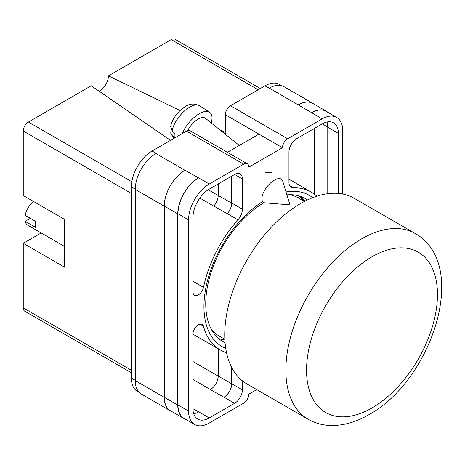 <?xml version="1.0" encoding="UTF-8"?>
<svg xmlns="http://www.w3.org/2000/svg" width="465" height="465" viewBox="0 0 465 465"><rect width="100%" height="100%" fill="white"/><g stroke="black" fill="none" stroke-linecap="round" stroke-linejoin="round"><path stroke-width="0.7" d="M225.728 348.372A87.298 50.406 -60 0 1 203.943 306.604A87.298 50.406 -60 0 1 262.527 201.589M286.022 191.917A87.298 50.406 -60 0 1 312.742 197.666M307.493 199.927A82.543 47.657 120 0 0 305.377 198.572A82.543 47.657 120 0 0 286.922 194.847M264.114 202.653A82.543 47.657 120 0 0 205.739 303.755A82.543 47.657 120 0 0 222.834 341.543A82.543 47.657 120 0 0 225.06 342.699M272.17 172.434L265.672 172.66M305.017 201.136A82.543 47.657 120 0 0 300.611 196.393M225.31 134.228L225.31 114.716A7.318 4.226 -60 0 1 230.489 105.758L287.666 138.768L322.076 118.901A29.272 16.897 120 0 1 336.707 117.453A29.272 16.897 120 0 1 342.769 130.851L342.769 194.021M281.796 85.746L279.529 84.438A29.272 16.897 -60 0 0 264.899 85.891L230.489 105.758M139.448 392.611L137.46 391.46A29.272 16.897 -60 0 1 131.397 378.062L135.257 380.294M225.31 114.716L282.488 147.731L248.856 167.15A7.318 4.226 120 0 0 247.339 163.796L190.162 130.787A7.318 4.226 -60 0 0 186.506 131.147L152.096 151.015A29.272 16.897 -60 0 0 131.397 186.866L131.397 378.062M258.947 134.135L227.455 152.317M256.785 389.618L248.856 394.198A7.318 4.226 120 0 1 243.683 403.161L209.273 423.022A29.272 16.897 120 0 1 194.637 424.475A29.272 16.897 120 0 1 188.575 411.072L188.575 219.875A29.272 16.897 120 0 1 209.273 184.024L243.683 164.162A7.318 4.226 120 0 1 247.339 163.796M231.779 176.107L231.779 203.036A10.974 6.336 120 0 1 227.356 213.679L237.964 219.806A10.974 6.336 120 0 0 242.387 209.157L242.387 178.949A10.974 6.336 120 0 0 240.114 173.922A10.974 6.336 120 0 0 234.627 174.468L242.387 178.949M237.964 219.806A91.105 52.603 120 0 0 203.507 287.347A7.58 4.377 120 0 1 194.544 295.275A7.58 4.377 120 0 1 192.969 291.805L192.969 217.335A23.052 13.311 120 0 1 209.273 189.104L234.627 174.468M316.822 196.207A91.105 52.603 120 0 0 311.225 192.062A91.105 52.603 120 0 0 293.38 187.808A10.974 6.336 120 0 1 291.23 187.296A10.974 6.336 120 0 1 288.957 182.274L288.957 152.061A10.974 6.336 120 0 1 296.717 138.617L322.076 123.981A23.052 13.311 120 0 1 333.597 122.836A23.052 13.311 120 0 1 338.375 133.391L338.375 193.399M199.741 324.186L203.507 326.36A7.58 4.377 120 0 0 202.124 324.407A7.58 4.377 120 0 0 196.282 326.436A7.58 4.377 120 0 0 192.969 334.068L192.969 408.537A23.052 13.311 120 0 0 197.747 419.087A23.052 13.311 120 0 0 209.273 417.948L234.627 403.306A10.974 6.336 120 0 0 242.387 389.862L242.387 380.818M203.507 326.36A91.105 52.603 120 0 0 220.119 349.86A91.105 52.603 120 0 0 226.513 352.639M287.666 138.768A7.318 4.226 120 0 0 282.488 147.731M171.434 411.304A29.272 16.897 -60 0 1 170.295 410.74L141.319 394.012A29.272 16.897 -60 0 1 135.257 380.614L164.232 397.343L164.232 206.146A29.272 16.897 -60 0 1 184.931 170.295L198.665 177.903A29.272 16.897 120 0 0 177.967 213.755L188.575 219.875M184.931 170.295L155.955 153.566A29.272 16.897 -60 0 1 156.234 153.404L155.955 153.566A29.272 16.897 -60 0 0 135.257 189.418L135.257 380.614M269.037 88.28A29.272 16.897 -60 0 1 269.316 88.118L264.899 85.891M298.21 104.898L311.66 112.664A29.272 16.897 -60 0 1 326.296 111.216L312.846 103.445A29.272 16.897 -60 0 0 298.21 104.898L269.316 88.118A29.272 16.897 -60 0 1 283.946 86.67L312.928 103.399A29.272 16.897 -60 0 1 313.98 104.102M314.509 194.254L314.509 128.346M193.736 413.786A23.052 13.311 120 0 0 198.665 411.821L209.273 417.948M192.975 408.764L198.665 411.821M327.767 193.69L327.767 127.265A23.052 13.311 120 0 0 327.005 122.016M177.967 213.755L177.967 404.951A29.272 16.897 120 0 0 184.03 418.349L194.637 424.475M311.66 112.664L322.076 118.901M336.707 117.453L326.105 111.327A29.272 16.897 120 0 0 311.469 112.774M231.779 367.635L231.779 383.741L242.387 389.862M231.651 367.385L231.651 383.811A10.974 6.336 -60 0 1 223.892 397.255L224.02 397.186A10.974 6.336 120 0 0 231.779 383.741M218.143 348.721L218.143 376.08A10.974 6.336 -60 0 1 210.383 389.519L223.892 397.255M227.356 213.679A91.105 52.603 120 0 0 227.24 213.807A10.974 6.336 -60 0 0 231.651 203.182L231.651 176.183M208.227 189.749L218.143 195.474A10.974 6.336 -60 0 1 213.737 206.1A91.105 52.603 -60 0 1 213.79 206.042L227.24 213.807M218.562 338.503A82.543 47.657 120 0 0 224.874 339.95M185.616 419.267A29.272 16.897 -60 0 1 183.832 418.465L170.382 410.694A29.272 16.897 -60 0 1 164.319 397.296L164.319 206.1L177.769 213.865A29.272 16.897 -60 0 1 198.468 178.014M177.769 213.865L177.769 405.062A29.272 16.897 -60 0 0 183.832 418.465M326.296 111.216A29.272 16.897 -60 0 1 327.889 112.356M212.738 331.719L213.092 331.446M303.86 201.118A81.59 47.11 -60 0 0 299.262 196.497L297.809 197.631M164.319 206.1A29.272 16.897 -60 0 1 185.012 170.248M218.201 348.756L218.201 376.046A10.974 6.336 -60 0 1 210.436 389.49M218.201 183.954L218.201 195.41A10.974 6.336 -60 0 1 213.79 206.042M170.295 410.74A29.272 16.897 -60 0 1 164.232 397.343M218.143 195.474L218.143 183.983M298.292 104.846A29.272 16.897 -60 0 1 312.928 103.399M282.691 181.077A14.636 6.684 128.7 0 0 281.558 179.327A14.636 6.684 128.7 0 0 274.379 180.158A14.636 6.684 128.7 0 0 261.871 198.631A14.636 6.684 128.7 0 0 263.248 202.165A14.636 6.684 128.7 0 0 265.207 202.891L289.997 204.856L282.691 181.077M182.216 133.624A21.954 10.021 -51.3 0 1 195.585 116.215A21.954 10.021 -51.3 0 1 209.581 112.263A21.954 10.021 -51.3 0 1 212.017 117.831A21.954 10.021 -51.3 0 1 211.197 122.911M172.149 130.88L170.632 126.492C171.986 120.668 175.113 115.367 180.019 110.594C185.651 105.834 190.737 101.672 199.531 105.712A20.78 9.486 128.7 0 0 183.989 111.402A20.78 9.486 128.7 0 0 172.149 130.88L174.398 133.037A21.088 9.631 128.7 0 0 174.177 135.524A21.088 9.631 128.7 0 0 174.416 137.663L172.166 135.507A20.78 9.486 128.7 0 0 173.567 138.099L173.898 138.425M171.19 129.677L170.713 133.106L172.166 135.507M187.651 130.636A14.636 6.684 -51.3 0 1 205.367 118.238L239.324 145.464M211.656 329.912A79.579 45.948 120 0 0 218.637 335.701L224.839 339.281M304.424 201.444L298.216 197.863A79.579 45.948 120 0 0 289.712 194.707M308.057 419.221L246.944 383.939A107.206 61.897 -60 0 1 230.512 298.036A107.206 61.897 -60 0 1 300.547 203.565A107.206 61.897 -60 0 1 354.15 198.253L415.262 233.535A107.206 61.897 -60 0 0 361.66 238.847A107.206 61.897 -60 0 0 291.625 333.318A107.206 61.897 -60 0 0 308.057 419.221C315.38 423.382 323.384 425.481 332.057 425.516C344.379 425.428 356.69 421.801 368.978 414.635C431.485 380.527 470.534 264.864 415.262 233.535M64.647 246.485L27.836 225.234A14.636 8.451 120 0 1 25.133 221.328L35.48 227.304A14.636 8.451 -60 0 1 35.154 224.508A14.636 8.451 -60 0 1 35.48 221.328L25.133 215.353A14.636 8.451 120 0 1 33.701 201.566M25.133 221.328L30.306 218.341M131.397 193.44L23.25 131.002L23.25 195.527L64.647 219.428L64.647 267.23L23.25 243.329L23.25 307.859L131.397 370.297M131.397 372.773L24.767 311.207A7.318 4.226 -60 0 1 23.25 307.859M41.216 232.959L23.25 243.329M23.25 131.002A7.318 4.226 -60 0 1 28.423 122.039L131.833 181.739M170.55 140.36L91.227 85.781L28.423 122.039M99.045 91.157A12.166 7.027 120 0 0 108.438 75.841L180.071 110.548M258.168 89.774L171.236 39.583L108.438 75.841M171.236 39.583A7.318 4.226 -60 0 1 174.898 39.223L260.313 88.536M219.753 129.77L225.31 132.467M177.967 404.951L188.575 411.072M198.665 177.903L209.273 184.024M186.506 131.147L243.683 164.162M152.096 151.015L156.234 153.404M224.02 397.186L234.627 403.306M192.969 379.469L210.383 389.519M289.712 185.692L293.38 187.808M327.767 127.265L338.375 133.391M231.779 203.036L242.387 209.157M199.816 198.055L213.737 206.1M192.969 281.267L203.507 287.347M164.319 397.296L177.769 405.062M218.201 376.046L231.651 383.811M316.316 195.748L317.014 196.149M322.268 123.864L327.767 127.038M218.201 195.41L231.651 203.182M135.257 189.418L164.232 206.146M192.969 361.543L218.143 376.08M131.397 186.866L135.257 189.098M239.539 145.342L238.214 144.574M372.006 256.773A92.57 53.446 120 0 0 306.551 370.146A92.57 53.446 120 0 0 372.006 407.939A92.57 53.446 120 0 0 437.466 294.566A92.57 53.446 120 0 0 372.006 256.773M192.969 334.19L220.119 349.86M288.957 179.205L311.225 192.062M170.713 133.106L173.567 138.099M199.531 105.712L209.581 112.263"/></g></svg>

